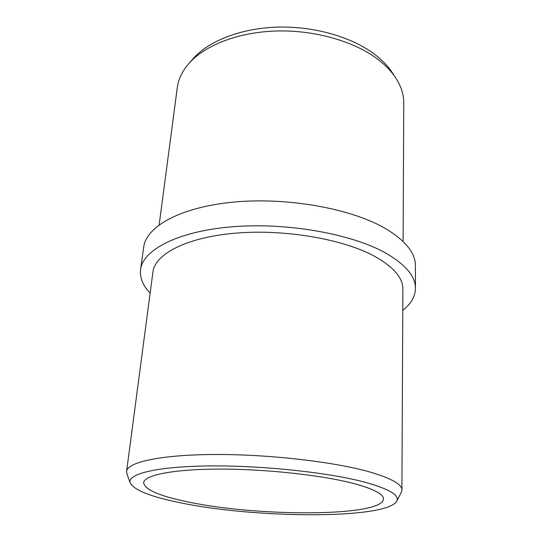 <?xml version="1.0" encoding="UTF-8"?>
<svg xmlns="http://www.w3.org/2000/svg" width="542" height="542" viewBox="0 0 542 542"><rect width="100%" height="100%" fill="white"/><g stroke="black" fill="none" stroke-linecap="round" stroke-linejoin="round"><path stroke-width="0.81" d="M177.234 88.034L177.329 87.316C178.508 78.868 182.464 70.819 189.205 63.157C205.418 44.959 239.103 31.89 277.409 30.969C315.708 30.095 354.983 41.659 378.323 59.661C385.687 65.358 391.48 71.415 395.694 77.838C401.195 86.354 403.885 94.87 403.763 103.386L403.099 241.475M192.735 59.146L193.487 58.292C209.226 40.63 241.63 28.001 278.385 27.1C315.126 26.24 352.801 37.371 375.308 54.796C382.415 60.311 388.011 66.178 392.103 72.411L395.694 77.838M354.793 483.796C374.116 489.141 383.675 494.243 383.479 499.101C381.947 517.048 256.495 516.783 187.363 501.784C158.941 495.896 144.375 489.487 143.664 482.563C144.477 475.056 173.779 469.081 220.526 469.094C267.172 469.074 323.75 475.429 354.793 483.796M179.619 502.617C150.52 496.689 134.03 490.103 130.148 482.868C126.781 474.054 156.685 466.411 210.167 465.93C263.5 465.409 330.735 472.78 366.236 482.57C389.739 489.277 399.901 495.503 396.724 501.255C385.531 519.636 253.981 518.423 179.619 502.617M126.903 473.674L126.618 471.188C127.634 462.123 161.272 454.657 215.56 454.494C269.726 454.304 335.254 461.987 370.301 472.116C391.615 478.423 402.15 484.453 401.913 490.192L401.304 492.366L396.825 501.065M152.885 272.335L152.959 271.806C155.202 253.927 186.855 237.2 235.858 233.121C284.767 228.988 343.072 239.103 374.502 256.231C393.621 266.955 403.079 277.978 402.875 289.313L401.913 489.988M150.141 293.114C142.756 285.458 139.579 277.524 140.622 269.313C143.169 249.72 178.013 231.21 232.315 226.773C286.508 222.267 350.965 233.717 385.105 252.735C405.518 264.408 415.626 276.352 415.436 288.561C415.172 296.637 410.951 303.893 402.774 310.336M143.644 247.498L143.732 246.874C146.415 226.339 181.001 206.848 234.639 201.997C288.168 197.085 351.738 208.778 385.443 228.534C405.599 240.668 415.585 253.134 415.402 265.932L415.436 288.134M159.165 224.842L177.329 87.316M193.487 58.292L189.205 63.157M130.148 482.868L126.808 473.423M126.618 471.188L152.959 271.806M140.622 269.313L143.732 246.874"/></g></svg>
